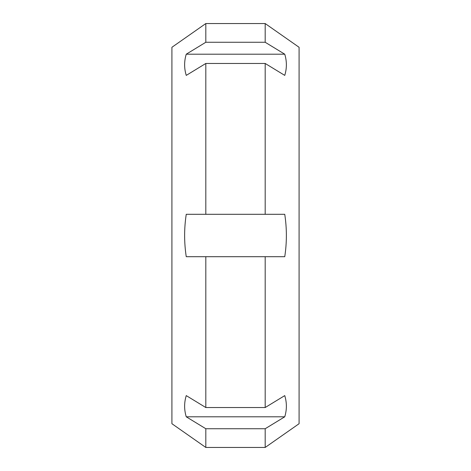 <?xml version="1.0" encoding="UTF-8"?>
<svg xmlns="http://www.w3.org/2000/svg" width="471" height="471" viewBox="0 0 471 471"><rect width="100%" height="100%" fill="white"/><g stroke="black" fill="none" stroke-linecap="round" stroke-linejoin="round"><path stroke-width="0.71" d="M186.251 54.194L205.815 42.266L265.185 42.266L284.749 54.194L186.251 54.194C184.084 61.259 184.084 68.324 186.251 75.389L205.815 63.461L265.185 63.461L265.185 214.305L284.749 214.305C286.916 228.435 286.916 242.565 284.749 256.695L265.185 256.695L265.185 407.539L284.749 395.611C286.916 402.676 286.916 409.741 284.749 416.806L265.185 428.734L205.815 428.734L186.251 416.806C184.084 409.741 184.084 402.676 186.251 395.611L205.815 407.539L265.185 407.539M284.749 54.194C286.916 61.259 286.916 68.324 284.749 75.389L265.185 63.461M284.749 416.806L186.251 416.806M265.185 256.695L186.251 256.695C184.084 242.565 184.084 228.435 186.251 214.305L205.815 214.305L205.815 63.461M205.815 407.539L205.815 256.695M265.185 428.734L265.185 447.45L205.815 447.45L205.815 428.734M205.815 214.305L265.185 214.305M205.815 42.266L205.815 23.55L265.185 23.55L265.185 42.266M265.185 447.45L299.085 423.712L299.085 47.288L265.185 23.55M205.815 23.55L171.915 47.288L171.915 423.712L205.815 447.45"/></g></svg>
